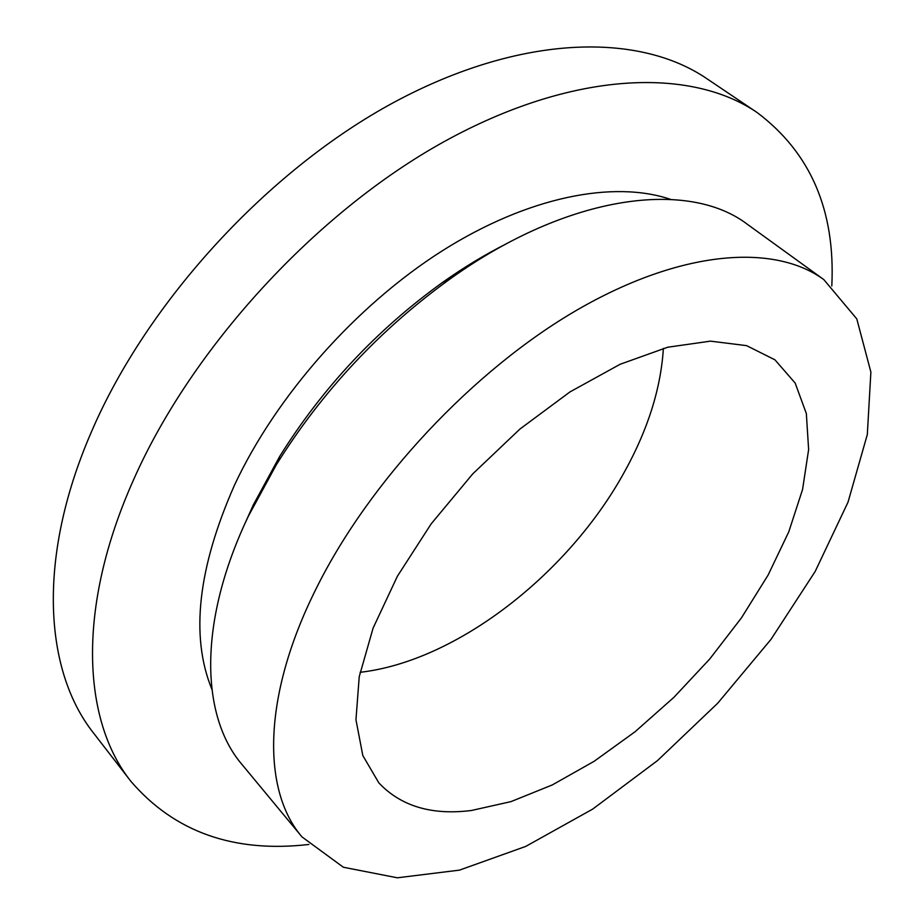 <?xml version="1.0" encoding="UTF-8"?>
<svg xmlns="http://www.w3.org/2000/svg" width="924" height="924" viewBox="0 0 924 924"><rect width="100%" height="100%" fill="white"/><g stroke="black" fill="none" stroke-linecap="round" stroke-linejoin="round"><path stroke-width="1.39" d="M471.459 810.487L510.984 801.616L552.321 784.926L594.086 761.33L635.007 731.796L673.919 697.331L709.748 658.997L741.464 617.844L768.121 575.051L788.773 531.843L802.552 489.524L808.627 449.572L806.34 413.536L795.171 383.067L774.947 359.84L746.615 345.645L710.475 341.141L667.729 347.228L620.143 364.264L569.993 391.903L519.935 429.048L472.765 473.862L431.162 523.873L397.378 576.264L373.088 628.124L359.228 676.726L355.959 719.773L362.82 755.543L378.84 782.882C400.958 806.271 431.831 815.476 471.459 810.487M316.123 588.715C369.369 481.081 473.723 369.739 577.604 309.69C681.693 249.607 774.404 243.428 823.804 279.591L856.791 318.896L870.882 372.072L867.313 434.546L848.013 502.194L815.164 571.482L770.997 639.373L717.717 703.21L657.518 760.579L592.677 809.101L525.698 846.43L459.459 870.131L397.355 877.8L343.37 867.243L301.986 836.901C262.127 790.597 262.035 696.823 316.123 588.715M301.986 836.901L242.042 764.552C200.635 716.285 197.771 622.187 248.371 516.169L276.403 464.645C322.28 391.175 380.365 329.129 450.669 278.528C569.507 193.578 689.073 179.418 747.678 224.532L823.804 279.591M245.334 522.695L253.338 504.862L279.625 456.525C322.557 387.71 376.934 329.637 442.769 282.27C463.975 267.279 485.239 254.435 506.548 243.717M211.85 689.258C190.24 636.278 197.817 568.168 234.581 484.938C276.184 395.899 355.867 305.763 441.811 251.109C527.904 196.569 613.524 180.053 670.547 199.353M308.905 844.467C233.841 853.095 174.497 832.05 130.885 781.323C82.352 720.535 76.253 607.807 133.599 479.695C191.915 347.678 316.17 212.277 444.329 141.522C572.764 70.686 690.528 67.071 757.102 112.52C810.579 152.703 835.481 210.533 831.808 286.001M130.885 781.323L93.798 733.379C44.317 671.298 36.452 558.581 91.245 432.27C146.962 302.09 267.983 170.108 394.375 102.125C521.055 34.061 638.865 32.317 706.814 78.655L757.102 112.52M360.083 672.314C456.964 661.238 569.045 573.388 624.878 471.148C648.024 429.186 660.868 388.265 663.386 348.383M279.625 456.525L276.403 464.645M442.769 282.27L450.669 278.528"/></g></svg>
